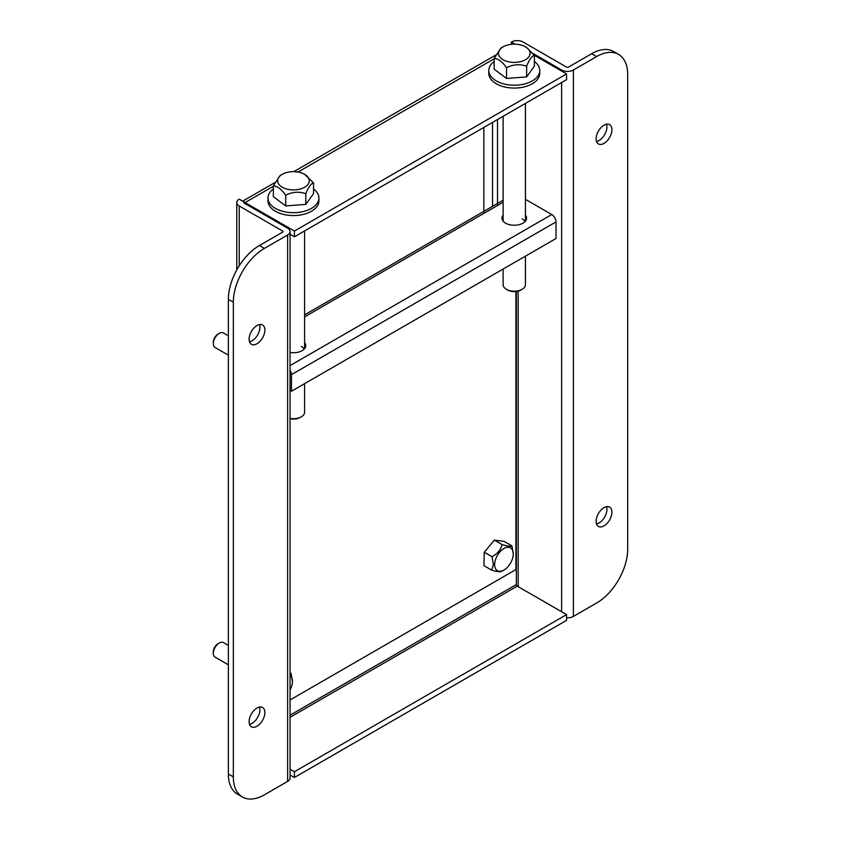 <?xml version="1.0" encoding="UTF-8"?>
<svg xmlns="http://www.w3.org/2000/svg" width="841" height="841" viewBox="0 0 841 841"><rect width="100%" height="100%" fill="white"/><g stroke="black" fill="none" stroke-linecap="round" stroke-linejoin="round"><path stroke-width="1.26" d="M524.984 221.635A11.154 6.444 0 0 0 522.166 218.891M502.455 220.079A12.3 7.096 180 0 1 503.128 219.028M503.128 215.149A12.3 7.096 0 0 0 501.982 218.145A12.3 7.096 0 0 0 505.588 223.159A12.3 7.096 0 0 0 518.981 224.694A12.3 7.096 0 0 0 526.571 218.145A12.3 7.096 0 0 0 525.436 215.149M290.061 699.964L515.89 569.588L515.89 291.533M290.061 370.208A6.034 3.49 60 0 1 291.459 374.655L291.459 391.244L290.061 390.434M525.436 199.338L551.749 214.529A6.034 3.49 60 0 1 556.017 221.919L556.017 238.508L291.459 391.244M290.061 352.463A12.3 7.096 0 0 0 305.746 345.64A12.3 7.096 0 0 0 304.6 342.644M304.6 346.524A12.3 7.096 180 0 1 305.283 347.575M525.436 219.028A12.3 7.096 180 0 1 526.109 220.079M213.32 653.278L213.32 651.838A6.612 3.816 -60 0 1 217.998 643.743L219.238 643.029A8.368 4.825 120 0 0 213.32 653.278A8.368 4.825 120 0 0 215.054 657.105L228.363 664.789M228.363 645.467L223.422 642.619A8.368 4.825 120 0 0 219.238 643.029M290.061 689.956A13.172 7.611 120 0 0 292.458 681.378L291.07 673.378L290.061 673.673M291.07 673.378L290.061 672.789M292.458 681.378A13.172 7.611 120 0 0 290.061 675.565M522.166 289.315L520.926 290.029A9.398 5.424 180 0 1 510.687 291.207A9.398 5.424 180 0 1 507.638 290.029L506.398 289.315A11.154 6.444 -0 0 0 510.014 290.713A11.154 6.444 -0 0 0 522.166 289.315A11.154 6.444 -0 0 0 525.436 284.752L525.436 256.158M520.327 44.846A15.811 9.125 -0 0 0 503.107 46.833A15.811 9.125 -0 0 0 508.237 61.719A15.811 9.125 -0 0 0 527.423 58.355A15.811 9.125 -0 0 0 525.457 46.833A15.811 9.125 -0 0 0 520.327 44.846M503.107 46.833L500.837 48.137L494.172 58.471C498.25 58.639 502.371 61.74 506.524 67.753C513.168 64.358 519.875 63.842 526.634 66.218L526.634 76.909L506.524 78.444L494.172 69.151L494.172 58.471M503.128 269.036L503.128 284.752A11.154 6.444 -0 0 0 506.398 289.315M526.634 66.218C529.22 59.722 531.806 56.116 534.392 55.401L534.392 66.092L526.634 76.909M506.524 67.753L506.524 78.444M534.392 55.401L526.802 47.611M213.32 343.643L213.32 342.203A6.612 3.816 -60 0 1 217.998 334.108L219.238 333.393A8.368 4.825 120 0 0 213.32 343.643A8.368 4.825 120 0 0 215.054 347.47L228.363 355.154M228.363 335.832L223.422 332.983A8.368 4.825 120 0 0 219.238 333.393M494.172 61.467A25.472 14.707 0 0 0 488.81 70.497A25.472 14.707 0 0 0 496.274 80.894A25.472 14.707 0 0 0 524.027 84.079A25.472 14.707 0 0 0 539.754 70.497A25.472 14.707 0 0 0 534.392 61.467M488.81 70.497L488.81 73.356A25.472 14.707 0 0 0 496.274 83.753A25.472 14.707 0 0 0 524.027 86.949A25.472 14.707 0 0 0 539.754 73.356L539.754 70.497M513.283 553.883A13.172 7.611 120 0 0 503.969 548.5A13.172 7.611 120 0 0 494.655 564.637A13.172 7.611 120 0 0 503.969 570.019A13.172 7.611 120 0 0 513.283 553.883L511.906 545.872C510.676 546.608 507.417 546.177 502.119 544.59L494.35 540.101L504.127 541.383L511.906 545.872M502.119 544.59C500.794 549.762 497.43 553.798 492.038 556.721L493.404 564.637L491.722 570.145C496.957 571.733 500.216 572.164 501.499 571.438L503.969 570.019M491.722 570.145L483.943 565.657L484.258 552.232L494.35 540.101M492.038 556.721L484.258 552.232M604.017 525.877A11.154 6.444 120 0 0 611.302 516.048A11.154 6.444 120 0 0 609.599 507.112A11.154 6.444 120 0 0 604.017 507.659A11.154 6.444 120 0 0 596.732 517.488A11.154 6.444 120 0 0 598.445 526.434A11.154 6.444 120 0 0 604.017 525.877M606.529 506.692A11.154 6.444 -60 0 1 599.044 523.007A11.154 6.444 -60 0 1 596.542 523.985M256.999 726.225A11.154 6.444 120 0 0 264.284 716.406A11.154 6.444 120 0 0 262.571 707.46A11.154 6.444 120 0 0 256.999 708.017A11.154 6.444 120 0 0 249.703 717.846A11.154 6.444 120 0 0 251.417 726.782A11.154 6.444 120 0 0 256.999 726.225M259.501 707.039A11.154 6.444 -60 0 1 252.027 723.365A11.154 6.444 -60 0 1 249.514 724.332M604.017 143.38A11.154 6.444 120 0 0 611.302 133.551A11.154 6.444 120 0 0 609.599 124.615A11.154 6.444 120 0 0 604.017 125.172A11.154 6.444 120 0 0 596.732 135.002A11.154 6.444 120 0 0 598.445 143.937A11.154 6.444 120 0 0 604.017 143.38M606.529 124.195A11.154 6.444 -60 0 1 599.044 140.521A11.154 6.444 -60 0 1 596.542 141.488M256.999 343.738A11.154 6.444 120 0 0 264.284 333.909A11.154 6.444 120 0 0 262.571 324.973A11.154 6.444 120 0 0 256.999 325.52A11.154 6.444 120 0 0 249.703 335.349A11.154 6.444 120 0 0 251.417 344.284A11.154 6.444 120 0 0 256.999 343.738M259.501 324.542A11.154 6.444 -60 0 1 252.027 340.868A11.154 6.444 -60 0 1 249.514 341.845M244.184 202.05L244.184 203.101A1.293 0.746 180 0 1 243.806 202.576A1.293 0.746 180 0 1 244.184 202.05L239.222 199.18A8.315 4.804 180 0 0 236.784 202.576L236.784 269.908M515.039 44.163L511.381 42.05L511.381 44.31M492.542 206.329L492.542 122.408M497.515 205.498L497.515 119.538M483.848 127.433L483.848 213.393M259.417 245.53L264.389 248.4A43.911 25.356 120 0 0 233.335 302.182L228.363 299.312A43.911 25.356 -60 0 1 259.417 245.53L282.66 232.116A1.293 0.746 0 0 0 283.039 231.58A1.293 0.746 0 0 0 282.66 231.054L239.222 205.971A8.315 4.804 180 0 1 236.784 202.576M264.389 248.4L287.633 234.975A8.315 4.804 0 0 0 290.061 231.58A8.315 4.804 0 0 0 287.633 228.184L244.184 203.101M233.335 302.182L233.335 776.895A43.911 25.356 120 0 0 242.429 796.995A43.911 25.356 120 0 0 264.389 794.819L287.633 781.405A8.315 4.804 0 0 0 290.061 777.999L290.061 231.58M511.381 42.05A8.315 4.804 180 0 1 523.144 42.05L566.582 67.133A1.293 0.746 0 0 0 568.421 67.133L591.654 53.708A43.911 25.356 -60 0 1 613.615 51.532L618.587 54.402A43.911 25.356 120 0 0 596.626 56.578L591.654 53.708M532.952 53.446L561.62 70.003A8.315 4.804 0 0 0 573.383 70.003L596.626 56.578M566.582 617.799A8.315 4.804 0 0 0 573.383 616.421L596.626 602.997A43.911 25.356 120 0 0 627.68 549.215L627.68 74.513A43.911 25.356 120 0 0 618.587 54.402M242.429 796.995L237.456 794.125A43.911 25.356 -60 0 1 228.363 774.025L233.335 776.895M228.363 299.312L228.363 774.025M290.061 774.96L294.424 777.473L566.582 620.343L566.582 614.603L517.257 586.135A1.293 0.746 60 0 1 516.342 584.548L290.061 715.186M290.061 769.221L294.424 771.744L566.582 614.603M294.424 777.473L294.424 771.744M534.308 55.285L566.582 73.924L294.424 231.054L245.099 202.576A8.315 4.804 -120 0 0 244.184 202.134M294.424 231.054L294.424 236.794L290.061 234.271M566.582 73.924L566.582 79.664L294.424 236.794M304.148 349.131A11.154 6.444 0 0 0 301.33 346.387M273.346 188.962A25.472 14.707 0 0 0 267.985 197.992A25.472 14.707 0 0 0 275.438 208.389A25.472 14.707 0 0 0 303.191 211.575A25.472 14.707 0 0 0 318.918 197.992A25.472 14.707 0 0 0 313.556 188.962M267.985 197.992L267.985 200.852A25.472 14.707 0 0 0 275.438 211.249A25.472 14.707 0 0 0 303.191 214.444A25.472 14.707 0 0 0 318.918 200.852L318.918 197.992M290.061 418.387A11.154 6.444 -0 0 0 301.33 416.81L300.09 417.525A9.398 5.424 180 0 1 290.061 418.744M301.33 416.81A11.154 6.444 -0 0 0 304.6 412.258L304.6 383.654M299.491 172.342A15.811 9.125 -0 0 0 282.271 174.329A15.811 9.125 -0 0 0 287.401 189.214A15.811 9.125 -0 0 0 306.597 185.85A15.811 9.125 -0 0 0 304.631 174.329A15.811 9.125 -0 0 0 299.491 172.342M282.271 174.329L280 175.632L273.346 185.966C277.425 186.145 281.546 189.236 285.698 195.249C292.342 191.853 299.039 191.338 305.798 193.714L305.798 204.405L285.698 205.94L273.346 196.657L273.346 185.966M305.798 193.714C308.384 187.217 310.97 183.611 313.556 182.896L313.556 193.588L305.798 204.405M285.698 195.249L285.698 205.94M313.556 182.896L304.631 174.329M291.459 374.655L556.017 221.919M290.061 365.604L551.749 214.529M304.6 316.878L503.128 202.261M516.342 291.48L516.342 584.548M573.383 70.003L573.383 616.421M239.222 205.971L239.222 265.819M282.66 231.054L282.66 232.116M287.633 234.975L287.633 781.405M518.172 291.133L518.172 586.661M561.62 70.003L561.62 71.054M561.62 82.534L561.62 611.743M290.061 717.299L517.257 586.135M494.172 58.775L297.998 172.037M273.346 186.271L245.099 202.576M304.6 314.839L503.128 200.221M525.436 221.13L525.436 103.422M503.128 221.13L503.128 116.3M525.457 46.833L526.813 47.611M495.633 55.128L293.793 171.648M274.797 182.623L242.66 201.167M304.6 348.626L304.6 230.918"/></g></svg>
